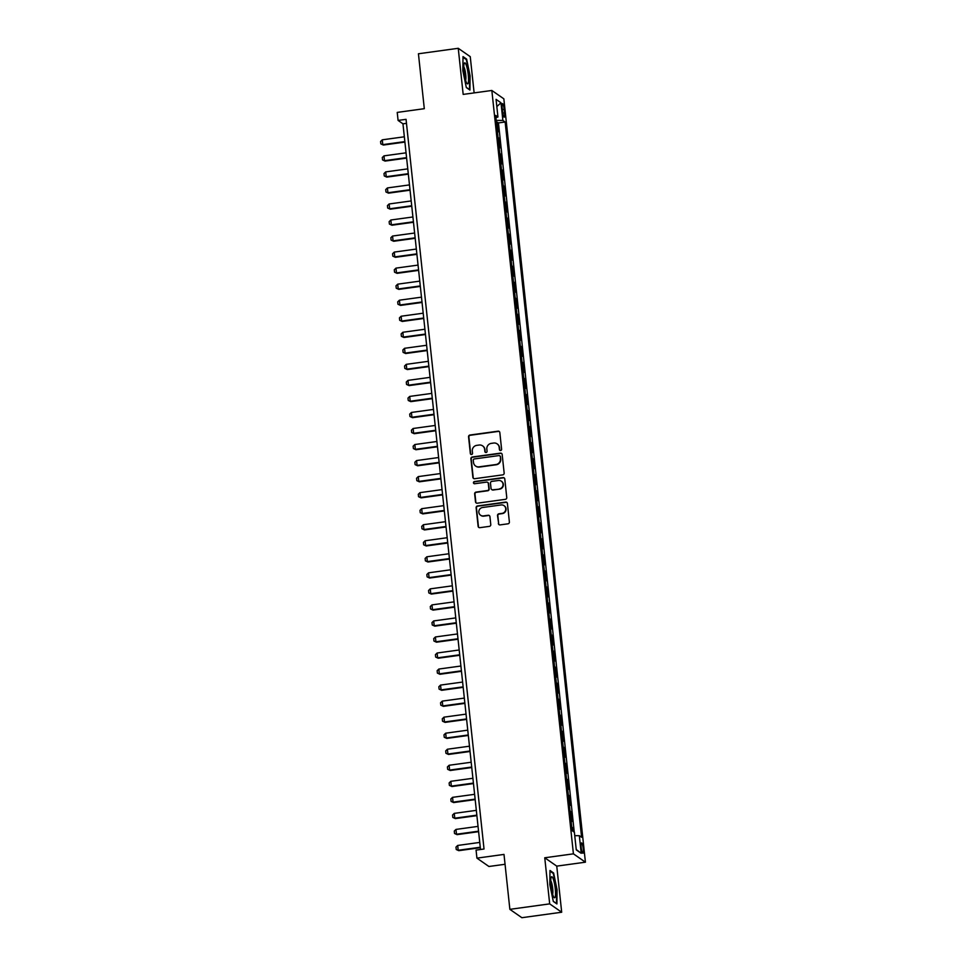 <?xml version="1.0" encoding="UTF-8"?>
<svg xmlns="http://www.w3.org/2000/svg" width="966" height="966" viewBox="0 0 966 966"><rect width="100%" height="100%" fill="white"/><g stroke="black" fill="none" stroke-linecap="round" stroke-linejoin="round"><path stroke-width="1.45" d="M500.63 450.506A1.123 1.087 -55.2 0 0 501.608 449.262L499.82 432.539A1.606 1.558 -55.2 0 0 498.094 431.174L469.947 435.038A1.606 1.558 -55.2 0 0 468.558 436.825L470.345 453.549A1.123 1.087 -55.2 0 0 471.553 454.503A1.123 1.087 -55.2 0 0 472.531 453.247L472.302 451.086A5.132 4.975 -55.2 0 1 476.769 445.362L479.112 445.036A5.132 4.975 -55.2 0 1 484.654 449.395L484.884 451.557A1.123 1.087 -55.2 0 0 486.091 452.511A1.123 1.087 -55.2 0 0 487.069 451.255L486.84 449.093A5.132 4.975 -55.2 0 1 491.308 443.37L493.65 443.044A5.132 4.975 -55.2 0 1 499.193 447.391L499.422 449.564A1.123 1.087 -55.2 0 0 500.63 450.506M583.247 848.8A5.228 0.942 82.2 0 0 581.496 842.895A5.228 0.942 82.2 0 0 581.17 847.351A5.228 0.942 82.2 0 0 582.921 853.256A5.228 0.942 82.2 0 0 583.247 848.8M498.359 523.536A1.606 1.558 -55.2 0 0 500.098 524.9L507.983 523.813A1.606 1.558 -55.2 0 0 509.384 522.026L507.404 503.443A1.606 1.558 -55.2 0 0 505.665 502.091L477.53 505.955A1.606 1.558 -55.2 0 0 476.129 507.742L478.122 526.313A1.606 1.558 -55.2 0 0 479.848 527.678L489.388 526.361A1.606 1.558 -55.2 0 0 490.776 524.574L489.931 516.629A1.606 1.558 -55.2 0 0 488.204 515.264L483.471 515.916A4.287 4.166 -55.2 0 1 478.955 510.736A4.287 4.166 -55.2 0 1 482.577 507.5L501.1 504.952A4.287 4.166 -55.2 0 1 505.616 510.133A4.287 4.166 -55.2 0 1 501.994 513.381L498.903 513.803A1.606 1.558 -55.2 0 0 497.514 515.59L498.685 523.765A1.606 1.558 -55.2 0 0 499.18 524.743M474.125 92.905L470.249 56.656L458.246 48.3L418.435 53.77L424.303 108.687L397.231 112.406L398.089 120.424L406.046 119.337L484.026 849.017L476.069 850.116L476.926 858.134L488.929 866.49L505.049 864.28M549.678 903.874L561.693 912.23L556.754 866.128L544.752 857.772L549.678 903.874L509.867 909.344L503.998 854.415L476.926 858.134M544.752 857.772L573.418 853.835L491.839 90.466L503.841 98.834L585.42 862.191L573.418 853.835M458.246 48.3L463.173 94.402L491.839 90.466M502.755 474.861A1.606 1.558 -55.2 0 0 504.155 473.062L502.163 454.491A1.606 1.558 -55.2 0 0 500.436 453.139L472.302 456.99A1.606 1.558 -55.2 0 0 470.901 458.79L472.893 477.361A1.606 1.558 -55.2 0 0 474.62 478.713L502.755 474.861M504.783 478.967L506.764 497.55A1.606 1.558 -55.2 0 1 505.375 499.337L477.24 503.201A1.606 1.558 -55.2 0 1 475.501 501.837L474.656 493.892A1.606 1.558 -55.2 0 1 476.045 492.105L487.456 490.535A1.606 1.558 -55.2 0 0 488.856 488.748L488.289 483.471A1.606 1.558 -55.2 0 0 486.562 482.106L474.68 483.737A1.123 1.087 -55.2 0 1 473.497 482.384A1.123 1.087 -55.2 0 1 474.451 481.539L503.045 477.615A1.606 1.558 -55.2 0 1 504.783 478.967M561.693 912.23L521.869 917.7L509.867 909.344M573.164 831.4L572.79 827.802L571.824 827.922M571.039 820.641L572.101 821.378L571.075 811.754L570.109 811.887M569.324 804.606L570.387 805.342L569.36 795.718L568.394 795.851M567.61 788.57L568.672 789.307L567.646 779.683L566.68 779.816M565.907 772.534L566.957 773.271L565.931 763.647L564.965 763.78M564.192 756.499L565.243 757.235L564.216 747.612L563.25 747.744M562.478 740.463L563.528 741.2L562.502 731.576L561.536 731.709M560.763 724.428L561.814 725.164L560.787 715.54L559.821 715.673M559.048 708.392L560.099 709.116L559.072 699.505L558.106 699.625M557.334 692.344L558.384 693.081L557.358 683.457L556.392 683.59M555.619 676.309L556.67 677.045L555.643 667.421L554.677 667.554M553.904 660.273L554.955 661.01L553.929 651.386L552.975 651.519M552.19 644.237L553.24 644.974L552.214 635.35L551.26 635.483M550.475 628.202L551.538 628.938L550.499 619.315L549.545 619.447M548.76 612.166L549.823 612.903L548.785 603.279L547.831 603.412M547.046 596.131L548.108 596.867L547.082 587.243L546.116 587.376M545.331 580.095L546.394 580.82L545.367 571.208L544.401 571.341M543.616 564.047L544.679 564.784L543.653 555.16L542.687 555.293M541.902 548.012L542.964 548.748L541.938 539.125L540.972 539.257M540.199 531.976L541.25 532.713L540.223 523.089L539.257 523.222M538.485 515.941L539.535 516.677L538.509 507.053L537.543 507.186M536.77 499.905L537.82 500.642L536.794 491.018L535.828 491.151M535.055 483.869L536.106 484.606L535.079 474.982L534.113 475.115M533.341 467.834L534.391 468.57L533.365 458.947L532.399 459.079M531.626 451.798L532.677 452.523L531.65 442.911L530.684 443.044M529.911 435.763L530.962 436.487L529.936 426.863L528.97 426.996M528.197 419.715L529.247 420.452L528.221 410.828L527.255 410.961M526.482 403.679L527.533 404.416L526.506 394.792L525.552 394.925M524.767 387.644L525.83 388.38L524.792 378.757L523.838 378.889M523.053 371.608L524.115 372.345L523.077 362.721L522.123 362.854M521.338 355.573L522.401 356.309L521.362 346.685L520.408 346.818M519.623 339.537L520.686 340.274L519.66 330.65L518.694 330.783M517.909 323.501L518.971 324.238L517.945 314.614L516.979 314.747M516.194 307.466L517.257 308.19L516.23 298.579L515.264 298.699M514.48 291.418L515.542 292.155L514.516 282.531L513.55 282.664M512.777 275.382L513.827 276.119L512.801 266.495L511.835 266.628M511.062 259.347L512.113 260.083L511.086 250.46L510.12 250.592M509.348 243.311L510.398 244.048L509.372 234.424L508.406 234.557M507.633 227.276L508.684 228.012L507.657 218.388L506.691 218.521M505.918 211.24L506.969 211.977L505.942 202.353L504.976 202.486M504.204 195.204L505.254 195.941L504.228 186.317L503.262 186.45M502.489 179.169L503.54 179.893L502.513 170.282L501.547 170.414M500.774 163.121L501.825 163.858L500.799 154.234L499.845 154.367M499.06 147.086L500.11 147.822L499.084 138.198L498.033 137.462M498.13 138.331L499.084 138.198M502.175 107.902L502.549 111.44A5.072 0.918 82.2 0 0 504.24 117.152A5.072 0.918 82.2 0 0 504.566 112.841L504.18 109.303A5.072 0.918 82.2 0 0 502.489 103.591A5.072 0.918 82.2 0 0 502.175 107.902M574.746 835.662L579.322 835.675L581.592 837.256L505.146 122.006L502.875 120.424L496.21 120.4M579.322 835.675L581.206 853.316L576.267 849.887L574.384 832.245L572.114 830.663L495.679 115.413L497.949 116.995L496.065 99.353L500.992 102.782L502.875 120.424M499.748 153.509L500.799 154.234M501.463 169.545L502.513 170.282M503.177 185.581L504.228 186.317M504.892 201.616L505.942 202.353M506.607 217.652L507.657 218.388M508.321 233.687L509.372 234.424M510.024 249.723L511.086 250.46M511.739 265.759L512.801 266.495M513.453 281.806L514.516 282.531M515.168 297.842L516.23 298.579M516.882 313.878L517.945 314.614M518.597 329.913L519.66 330.65M520.312 345.949L521.362 346.685M522.026 361.984L523.077 362.721M523.741 378.02L524.792 378.757M525.456 394.056L526.506 394.792M527.17 410.103L528.221 410.828M528.885 426.139L529.936 426.863M530.6 442.174L531.65 442.911M532.314 458.21L533.365 458.947M534.029 474.246L535.079 474.982M535.732 490.281L536.794 491.018M537.446 506.317L538.509 507.053M539.161 522.352L540.223 523.089M540.875 538.388L541.938 539.125M542.59 554.436L543.653 555.16M544.305 570.471L545.367 571.208M546.019 586.507L547.082 587.243M547.734 602.543L548.785 603.279M549.449 618.578L550.499 619.315M551.163 634.614L552.214 635.35M552.878 650.649L553.929 651.386M554.593 666.685L555.643 667.421M556.307 682.733L557.358 683.457M558.022 698.768L559.072 699.505M559.737 714.804L560.787 715.54M561.451 730.839L562.502 731.576M563.154 746.875L564.216 747.612M564.869 762.911L565.931 763.647M566.583 778.946L567.646 779.683M568.298 794.982L569.36 795.718M570.012 811.029L571.075 811.754M571.727 827.065L572.79 827.802M574.251 832.149L498.456 122.924L497.369 122.163L498.408 131.787L497.345 131.05M556.754 866.128L585.42 862.191M398.089 120.424L402.955 123.817L480.513 849.5M406.481 123.334L402.955 123.817M496.415 122.296L497.369 122.163M498.456 122.924L505.146 122.006M495.92 117.695L497.949 116.995M496.838 106.586L500.992 102.782M581.206 853.316L576.231 849.476M462.859 70.808L466.324 87.544L469.935 90.055L470.092 75.843L466.626 59.107L463.016 56.596L462.859 70.808M556.923 903.947L557.068 889.722L553.615 872.986L549.992 870.475L549.835 884.687L553.301 901.423L556.923 903.947M465.781 59.228L466.626 59.107M552.757 873.107L553.615 872.986M500.038 450.434A1.123 1.087 -55.2 0 1 499.748 449.782L499.507 447.62A5.132 4.975 -55.2 0 0 497.273 443.986M482.734 445.978A5.132 4.975 -55.2 0 1 484.968 449.613L485.21 451.786A1.123 1.087 -55.2 0 0 485.512 452.426M499.325 431.56A1.606 1.558 -55.2 0 0 498.408 431.404L470.273 435.268A1.606 1.558 -55.2 0 0 468.884 437.055L470.671 453.779A1.123 1.087 -55.2 0 0 470.973 454.418M501.68 453.513A1.606 1.558 -55.2 0 0 500.762 453.356L472.628 457.22A1.606 1.558 -55.2 0 0 471.227 459.007L473.207 477.59A1.606 1.558 -55.2 0 0 473.702 478.568M500.159 456.52A1.123 1.087 -55.2 0 0 498.951 455.578L474.258 458.959A1.123 1.087 -55.2 0 0 473.28 460.214L473.521 462.497A5.132 4.975 -55.2 0 0 479.064 466.844L495.944 464.537A5.132 4.975 -55.2 0 0 500.412 458.802L500.485 456.749A1.123 1.087 -55.2 0 0 499.857 455.88M475.755 466.131A5.132 4.975 -55.2 0 0 479.39 467.073L479.064 466.844M500.485 456.749L500.726 459.031A5.132 4.975 -55.2 0 1 496.27 464.755L479.39 467.073M487.806 482.493A1.606 1.558 -55.2 0 1 488.615 483.7L489.182 488.965A1.606 1.558 -55.2 0 1 487.782 490.764L476.371 492.322A1.606 1.558 -55.2 0 0 474.982 494.109L475.827 502.066A1.606 1.558 -55.2 0 0 476.323 503.045M504.288 477.989A1.606 1.558 -55.2 0 0 503.371 477.832L474.765 481.768A1.123 1.087 -55.2 0 0 474.089 483.664M499.301 488.905A4.287 4.166 -55.2 0 0 501.306 481.177A4.287 4.166 -55.2 0 0 498.396 480.488L491.875 481.382A1.606 1.558 -55.2 0 0 490.474 483.169L491.042 488.446A1.606 1.558 -55.2 0 0 492.781 489.798L499.627 489.134A4.287 4.166 -55.2 0 0 501.463 481.297M491.863 489.653A1.606 1.558 -55.2 0 0 493.095 490.028L492.781 489.798M499.627 489.134L493.095 490.028M504.155 505.761A4.287 4.166 -55.2 0 1 502.32 513.598L499.229 514.021A1.606 1.558 -55.2 0 0 497.84 515.808L498.685 523.765M480.73 515.337A4.287 4.166 -55.2 0 0 483.797 516.146L483.471 515.916M489.436 515.651A1.606 1.558 -55.2 0 0 488.53 515.494L483.797 516.146M506.909 502.465A1.606 1.558 -55.2 0 0 505.991 502.32L477.856 506.172A1.606 1.558 -55.2 0 0 476.455 507.971L478.448 526.542A1.606 1.558 -55.2 0 0 478.931 527.521M404.343 136.798L382.27 139.828L382.79 144.634L404.863 141.604M383.369 145.045L380.833 143.886L383.369 145.045L404.911 142.087M380.833 143.886L380.58 141.483L382.27 139.828M468.269 74.841A10.626 1.92 82.2 0 0 464.187 63.478A10.626 1.92 82.2 0 0 464.054 71.907A10.626 1.92 82.2 0 0 466.928 83.438A10.626 1.92 82.2 0 0 468.269 74.841M465.636 80.359A7.269 1.316 82.2 0 0 465.721 74.636A7.269 1.316 82.2 0 0 463.777 66.775M463.004 57.296L466.312 59.59L469.657 75.807L469.512 89.584L466.276 87.338M553.228 878.963A10.626 1.92 82.2 0 0 551.163 877.357A10.626 1.92 82.2 0 0 551.006 885.593A10.626 1.92 82.2 0 0 553.047 895.542A10.626 1.92 82.2 0 0 553.904 897.317A10.626 1.92 82.2 0 0 555.498 892.125A10.626 1.92 82.2 0 0 553.228 878.963M552.624 894.238A7.269 1.316 82.2 0 0 552.709 888.575A7.269 1.316 82.2 0 0 551.308 881.837A7.269 1.316 82.2 0 0 550.753 880.666M556.271 903.5L553.264 901.218M549.992 871.175L553.289 873.481L556.645 889.686L556.488 903.464M406.058 152.833L383.985 155.864L384.504 160.67L406.565 157.639M385.084 161.081L382.548 159.921L385.084 161.081L406.626 158.122M382.548 159.921L382.295 157.518L383.985 155.864M407.773 168.869L385.7 171.9L386.219 176.706L408.28 173.687M386.798 177.116L384.263 175.957L386.798 177.116L408.34 174.158M384.263 175.957L384.009 173.554L385.7 171.9M409.487 184.904L387.414 187.935L387.934 192.753L409.995 189.722M388.513 193.152L385.977 192.005L388.513 193.152L410.055 190.193M385.977 192.005L385.712 189.59L387.414 187.935M411.202 200.94L389.129 203.971L389.648 208.789L411.709 205.758M390.228 209.187L387.692 208.04L390.228 209.187L411.77 206.229M387.692 208.04L387.426 205.625L389.129 203.971M412.917 216.976L390.844 220.006L391.363 224.824L413.424 221.794M391.942 225.223L389.407 224.076L391.942 225.223L413.472 222.277M389.407 224.076L389.141 221.673L390.844 220.006M414.631 233.023L392.558 236.042L393.077 240.86L415.139 237.829M393.657 241.271L391.121 240.111L393.657 241.271L415.187 238.312M391.121 240.111L390.856 237.708L392.558 236.042M416.346 249.059L394.273 252.09L394.78 256.896L416.853 253.865M395.372 257.306L392.824 256.147L395.372 257.306L416.901 254.348M392.824 256.147L392.57 253.744L394.273 252.09M418.049 265.095L395.988 268.125L396.495 272.931L418.568 269.9M397.086 273.342L394.539 272.183L397.086 273.342L418.616 270.383M394.539 272.183L394.285 269.78L395.988 268.125M419.763 281.13L397.702 284.161L398.209 288.967L420.282 285.936M398.801 289.377L396.253 288.218L398.801 289.377L420.331 286.419M396.253 288.218L396 285.815L397.702 284.161M421.478 297.166L399.417 300.197L399.924 305.002L421.997 301.972M400.516 305.413L397.968 304.254L400.516 305.413L422.045 302.455M397.968 304.254L397.714 301.851L399.417 300.197M423.193 313.201L401.132 316.232L401.639 321.05L423.712 318.019M402.23 321.449L399.683 320.289L402.23 321.449L423.76 318.49M399.683 320.289L399.429 317.886L401.132 316.232M424.907 329.237L402.846 332.268L403.353 337.086L425.426 334.055M403.933 337.484L401.397 336.337L403.933 337.484L425.475 334.526M401.397 336.337L401.144 333.922L402.846 332.268M426.622 345.273L404.549 348.303L405.068 353.121L427.141 350.09M405.648 353.52L403.112 352.373L405.648 353.52L427.189 350.573M403.112 352.373L402.858 349.958L404.549 348.303M428.336 361.32L406.263 364.339L406.783 369.157L428.856 366.126M407.362 369.567L404.826 368.408L407.362 369.567L428.904 366.609M404.826 368.408L404.573 366.005L406.263 364.339M430.051 377.356L407.978 380.387L408.497 385.192L430.57 382.162M409.077 385.603L406.541 384.444L409.077 385.603L430.619 382.645M406.541 384.444L406.288 382.041L407.978 380.387M431.766 393.391L409.693 396.422L410.212 401.228L432.285 398.197M410.791 401.639L408.256 400.479L410.791 401.639L432.333 398.68M408.256 400.479L408.002 398.077L409.693 396.422M433.48 409.427L411.407 412.458L411.927 417.264L433.988 414.233M412.506 417.674L409.97 416.515L412.506 417.674L434.048 414.716M409.97 416.515L409.717 414.112L411.407 412.458M435.195 425.463L413.122 428.493L413.641 433.299L435.702 430.268M414.221 433.71L411.685 432.551L414.221 433.71L435.763 430.751M411.685 432.551L411.419 430.148L413.122 428.493M436.91 441.498L414.837 444.529L415.356 449.335L437.417 446.316M415.935 449.745L413.4 448.586L415.935 449.745L437.477 446.787M413.4 448.586L413.134 446.183L414.837 444.529M438.624 457.534L416.551 460.565L417.07 465.383L439.132 462.352M417.65 465.781L415.114 464.634L417.65 465.781L439.18 462.823M415.114 464.634L414.849 462.219L416.551 460.565M440.339 473.569L418.266 476.6L418.785 481.418L440.846 478.387M419.365 481.817L416.829 480.67L419.365 481.817L440.894 478.87M416.829 480.67L416.563 478.255L418.266 476.6M442.054 489.617L419.981 492.636L420.488 497.454L442.561 494.423M421.079 497.864L418.544 496.705L421.079 497.864L442.609 494.906M418.544 496.705L418.278 494.302L419.981 492.636M443.756 505.653L421.695 508.684L422.202 513.489L444.275 510.459M422.794 513.9L420.246 512.741L422.794 513.9L444.324 510.942M420.246 512.741L419.993 510.338L421.695 508.684M445.471 521.688L423.41 524.719L423.917 529.525L445.99 526.494M424.509 529.936L421.961 528.776L424.509 529.936L446.038 526.977M421.961 528.776L421.707 526.373L423.41 524.719M447.186 537.724L425.125 540.755L425.632 545.561L447.705 542.53M426.223 545.971L423.676 544.812L426.223 545.971L447.753 543.013M423.676 544.812L423.422 542.409L425.125 540.755M448.9 553.76L426.839 556.79L427.346 561.596L449.419 558.565M427.938 562.007L425.39 560.848L427.938 562.007L449.468 559.048M425.39 560.848L425.137 558.445L426.839 556.79M450.615 569.795L428.554 572.826L429.061 577.632L451.134 574.613M429.653 578.042L427.105 576.883L429.653 578.042L451.182 575.084M427.105 576.883L426.851 574.48L428.554 572.826M452.33 585.831L430.256 588.862L430.776 593.679L452.849 590.649M431.355 594.078L428.819 592.931L431.355 594.078L452.897 591.12M428.819 592.931L428.566 590.516L430.256 588.862M454.044 601.866L431.971 604.897L432.49 609.715L454.563 606.684M433.07 610.114L430.534 608.966L433.07 610.114L454.612 607.167M430.534 608.966L430.281 606.551L431.971 604.897M455.759 617.902L433.686 620.933L434.205 625.751L456.278 622.72M434.785 626.149L432.249 625.002L434.785 626.149L456.326 623.203M432.249 625.002L431.995 622.599L433.686 620.933M457.473 633.95L435.4 636.968L435.92 641.786L457.993 638.755M436.499 642.197L433.963 641.038L436.499 642.197L458.041 639.238M433.963 641.038L433.71 638.635L435.4 636.968M459.188 649.985L437.115 653.016L437.634 657.822L459.695 654.791M438.214 658.232L435.678 657.073L438.214 658.232L459.756 655.274M435.678 657.073L435.425 654.67L437.115 653.016M460.903 666.021L438.83 669.052L439.349 673.857L461.41 670.827M439.928 674.268L437.393 673.109L439.928 674.268L461.47 671.31M437.393 673.109L437.139 670.706L438.83 669.052M462.617 682.056L440.544 685.087L441.064 689.893L463.125 686.862M441.643 690.304L439.107 689.144L441.643 690.304L463.185 687.345M439.107 689.144L438.842 686.741L440.544 685.087M464.332 698.092L442.259 701.123L442.778 705.929L464.839 702.91M443.358 706.339L440.822 705.18L443.358 706.339L464.9 703.381M440.822 705.18L440.556 702.777L442.259 701.123M466.047 714.128L443.974 717.158L444.493 721.976L466.554 718.946M445.072 722.375L442.537 721.216L445.072 722.375L466.602 719.416M442.537 721.216L442.271 718.813L443.974 717.158M467.761 730.163L445.688 733.194L446.195 738.012L468.269 734.981M446.787 738.41L444.251 737.263L446.787 738.41L468.317 735.452M444.251 737.263L443.986 734.848L445.688 733.194M469.464 746.199L447.403 749.23L447.91 754.048L469.983 751.017M448.502 754.446L445.954 753.299L448.502 754.446L470.031 751.5M445.954 753.299L445.7 750.896L447.403 749.23M471.179 762.246L449.118 765.265L449.625 770.083L471.698 767.052M450.216 770.494L447.669 769.334L450.216 770.494L471.746 767.535M447.669 769.334L447.415 766.932L449.118 765.265M472.893 778.282L450.832 781.313L451.339 786.119L473.412 783.088M451.931 786.529L449.383 785.37L451.931 786.529L473.461 783.571M449.383 785.37L449.13 782.967L450.832 781.313M474.608 794.318L452.547 797.348L453.054 802.154L475.127 799.123M453.646 802.565L451.098 801.406L453.646 802.565L475.175 799.607M451.098 801.406L450.844 799.003L452.547 797.348M476.323 810.353L454.262 813.384L454.769 818.19L476.842 815.159M455.36 818.6L452.812 817.441L455.36 818.6L476.89 815.642M452.812 817.441L452.559 815.038L454.262 813.384M478.037 826.389L455.976 829.42L456.483 834.226L478.556 831.195M457.063 834.636L454.527 833.477L457.063 834.636L478.605 831.678M454.527 833.477L454.274 831.074L455.976 829.42M479.752 842.424L457.679 845.455L458.198 850.261L480.271 847.242M458.778 850.672L456.242 849.512L458.778 850.672L480.319 847.713M456.242 849.512L455.988 847.11L457.679 845.455M502.344 109.556L504.18 109.303M502.779 113.082L504.566 112.841"/></g></svg>
